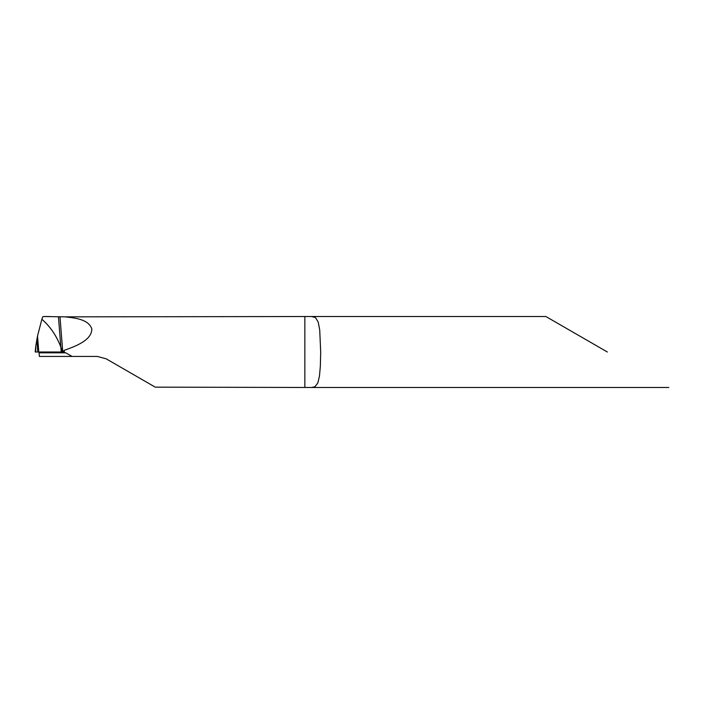 <?xml version="1.0" encoding="UTF-8"?>
<svg xmlns="http://www.w3.org/2000/svg" width="704" height="704" viewBox="0 0 704 704"><rect width="100%" height="100%" fill="white"/><g stroke="black" fill="none" stroke-linecap="round" stroke-linejoin="round"><path stroke-width="1.06" d="M65.78 352.827L72.09 356.435L39.398 356.435L39.046 352.827L65.78 352.827L62.48 352L64.266 350.319C75.231 346.421 92.162 340.208 91.793 328.759C88.37 319.343 75.486 317.962 64.962 316.853L43.419 316.518M35.226 352L35.693 352L35.86 345.682L37.514 336.028L41.879 319.264C50.151 326.418 56.47 335.667 60.834 347.019L62.48 351.525L60.834 347.019C56.461 335.694 50.142 326.445 41.879 319.264L42.777 316.8M37.514 336.028L38.773 352L62.48 352L37.858 352L38.773 352L39.046 352.827M106.163 358.811L97.293 356.435L106.163 358.811L155.232 387.147L311.555 387.482L314.934 386.769L317.821 382.994L319.466 376.042L320.346 366.247L320.69 352L319.722 329.974L318.217 322.106L315.471 317.574L311.555 316.518L64.962 316.853M607.35 352L545.89 316.518L607.35 352M97.293 356.435L72.09 356.435M36.863 339.354L37.858 352L35.693 352M58.476 317.02L61.23 352L62.48 351.525L62.48 352M64.266 350.319L64.266 352.246M60.007 317.064L62.7 351.331M304.85 316.853L304.85 387.147M35.983 344.758L35.772 346.746M545.89 316.518L311.555 316.518M49.456 316.518L43.278 316.518M668.8 387.482L311.555 387.482M35.86 345.682L35.2 352"/></g></svg>

